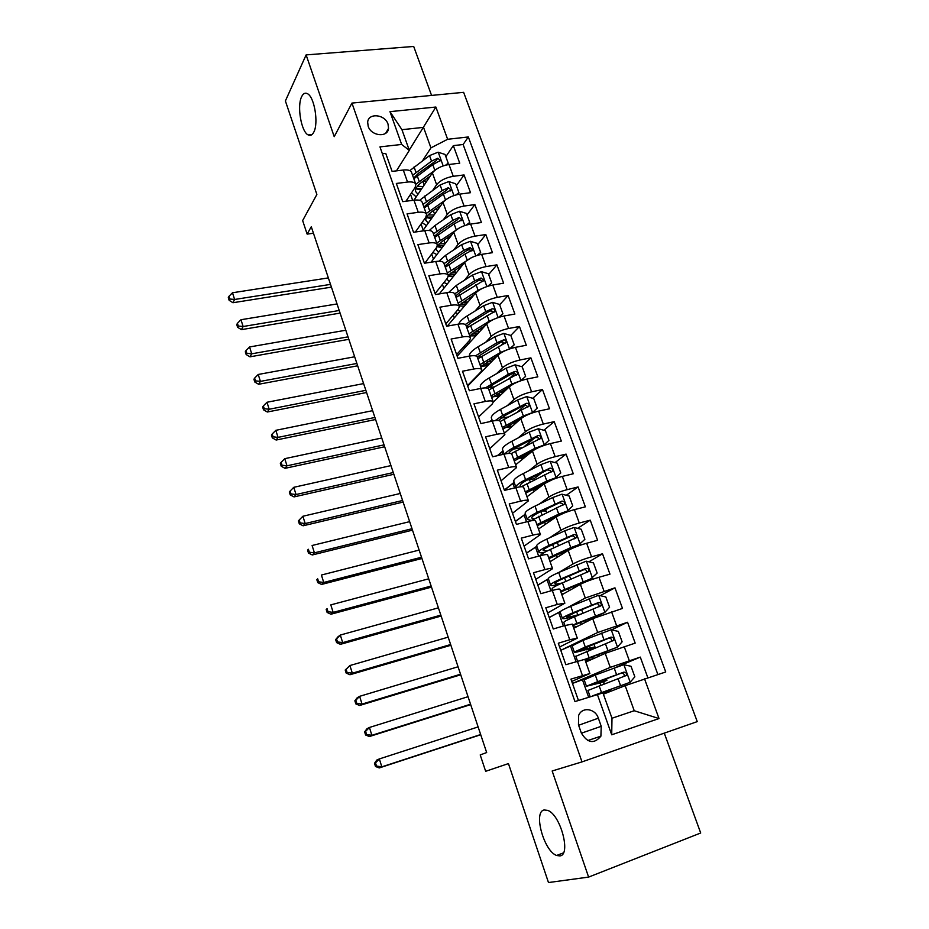 <?xml version="1.0" encoding="UTF-8"?>
<svg xmlns="http://www.w3.org/2000/svg" width="929" height="929" viewBox="0 0 929 929"><rect width="100%" height="100%" fill="white"/><g stroke="black" fill="none" stroke-linecap="round" stroke-linejoin="round"><path stroke-width="1.39" d="M313.747 132.22C312.214 135.158 310.356 136.052 308.173 134.926C301.24 131.848 296.815 105.964 301.658 96.662C303.202 93.492 305.118 92.505 307.418 93.678C314.432 96.767 318.786 123.452 313.747 132.22M559.804 855.923L556.622 855.47C543.837 851.138 533.049 811.551 544.185 809.972L547.727 810.39C560.547 814.594 571.381 855.295 559.804 855.923M368.174 126.263C371.159 136.203 387.904 137.864 388.543 128.365L388.043 124.172C385.059 114.255 368.244 112.572 367.675 122.222L368.174 126.263M431.567 95.42L413.695 46.45L306.117 54.904L285.389 100.947L316.87 194.475L302.645 220.579L307.139 234.12L313.445 233.237M697.249 721.612L463.629 92.331L351.952 103.084L581.995 761.896L697.249 721.612M581.995 761.896L552.163 770.989L588.614 877.092L700.698 832.999L664.27 733.144M588.614 877.092L548.482 882.55L508.442 763.592L485.658 771.302L480.212 754.929L486.668 752.548L311.285 226.734L307.139 234.12M382.388 153.784L385.756 153.401L392.084 171.389L403.291 170.03L407.541 182.049C412.418 181.55 415.193 182.386 415.89 184.557L415.112 187.449L405.938 201.233M407.541 182.049L396.335 183.454L402.745 201.651L413.962 200.176L418.271 212.323C423.148 211.766 425.923 212.52 426.574 214.587L425.737 217.363L415.402 231.995M418.271 212.323L407.053 213.856L413.533 232.273L424.774 230.659L429.128 242.945C434.017 242.318 436.758 242.992 437.385 244.954L436.491 247.602L424.82 263.174M429.128 242.945L417.876 244.606L424.437 263.232L435.701 261.49L440.102 273.916C445.003 273.231 447.732 273.811 448.312 275.658L447.372 278.201L435.109 293.541M440.102 273.916L428.838 275.716L435.469 294.551L446.756 292.67L451.215 305.246C456.104 304.503 458.821 304.991 459.367 306.721L458.369 309.136L445.804 323.873M451.215 305.246L439.916 307.185L446.628 326.242L457.939 324.221L462.445 336.948C467.345 336.135 470.051 336.53 470.55 338.144L469.493 340.432L456.603 354.553M462.445 336.948L451.134 339.027L457.927 358.304L469.25 356.144L473.813 369.01C478.725 368.128 481.408 368.441 481.861 369.928L480.746 372.088L467.531 385.581M473.813 369.01L462.479 371.228L469.354 390.737L480.699 388.438L485.31 401.467C490.233 400.515 492.893 400.724 493.299 402.083L492.138 404.115L478.586 416.958M485.31 401.467L473.964 403.825L480.908 423.566L492.277 421.116L496.945 434.296C501.869 433.274 504.517 433.378 504.877 434.621L489.769 448.695M496.945 434.296L485.577 436.804L492.614 456.778L503.994 454.176L508.72 467.519C513.656 466.416 516.28 466.428 516.594 467.542L501.068 480.792M508.72 467.519L497.329 470.179L504.459 490.396L515.85 487.644L520.635 501.137C525.57 499.965 528.171 499.872 528.438 500.847L512.506 513.272M520.635 501.137L509.231 503.948L516.443 524.409L527.858 521.506L532.7 535.162C537.636 533.92 540.225 533.722 540.434 534.558L524.084 546.113M532.7 535.162L521.274 538.135L528.566 558.852L540.004 555.774L544.905 569.605C549.852 568.281 552.407 567.967 552.581 568.676L535.789 579.348M544.905 569.605L533.455 572.74L540.841 593.701L552.302 590.461L557.261 604.465L564.867 603.2L547.634 612.977M557.261 604.465L545.799 607.763L553.278 628.991L564.751 625.577L569.767 639.744L577.292 638.153L559.618 647.002M569.767 639.744L558.283 643.228L565.854 664.711L584.829 659.323L589.857 673.467M647.85 677.787L640.29 657.105L616.217 667.243M585.804 662.052L605.209 653.366L635.181 643.112L627.551 622.256L611.526 629.874M573.762 628.225L592.725 618.656L622.5 608.425L614.963 587.825L600.239 595.652M561.871 594.781L580.381 584.353C585.038 581.937 591.239 579.568 598.996 577.269L609.97 574.157L602.526 553.8L588.916 561.813M550.107 561.731L568.188 550.456C572.752 547.866 578.895 545.462 586.629 543.244L597.591 540.295L590.24 520.17L577.594 528.369M538.483 529.065L556.134 516.954C560.605 514.202 566.702 511.763 574.412 509.626L585.363 506.839L578.093 486.947L566.307 495.285M548.296 508.035L544.696 510.578M526.987 496.771L544.231 483.846C548.609 480.943 554.648 478.458 562.347 476.403L573.274 473.767L566.086 454.107L555.066 462.584M542.269 472.431L533.769 478.969M515.63 464.837L532.456 451.122C536.753 448.057 542.733 445.537 550.409 443.574L561.325 441.078L554.218 421.65L543.883 430.255M534.837 437.78L524.211 446.628M504.389 433.262L520.821 418.782C525.024 415.565 530.958 413.01 538.623 411.117L549.515 408.772L542.49 389.565L532.77 398.286M525.268 405.009L517.767 411.744M493.287 402.036L509.324 386.812C513.447 383.445 519.323 380.855 526.964 379.044L537.845 376.837L530.9 357.851L521.726 366.676M514.689 373.458L510.358 377.627M467.705 386.046L497.956 355.215C501.997 351.696 507.815 349.072 515.432 347.341L526.302 345.263L519.439 326.497L510.776 335.427L503.715 333.418L494.82 336.774L478.168 346.714C472.095 350.43 469.168 353.519 469.389 355.993L469.389 355.993M503.901 342.511L501.625 344.845M457.184 356.19L486.715 323.966C490.675 320.308 496.446 317.648 504.041 315.988L514.898 314.048L508.105 295.503L499.663 304.782M493.044 312.063L492.254 312.934M447.232 326.137L475.602 293.076C479.48 289.279 485.205 286.585 492.788 285.006L503.611 283.194L496.91 264.846L488.666 274.508M439.324 293.912L464.616 262.524C468.413 258.599 474.092 255.881 481.652 254.36L492.463 252.688L485.832 234.549L477.773 244.559M460.203 266.426L459.031 267.889M431.102 262.199L453.747 232.32C457.474 228.267 463.106 225.515 470.643 224.063L481.431 222.519L474.87 204.577L467.02 214.936M422.637 230.961L443.005 202.464C446.652 198.272 452.237 195.485 459.75 194.115L470.527 192.686L464.047 174.942L456.371 185.649M601.226 726.315L598.346 718.175C595.315 708.432 582.1 706.516 578.662 715.4L578.465 724.841L581.345 733.051C587.569 743.223 594.084 744.257 600.9 736.174L601.226 726.315L581.391 733.19M409.317 150.359L401.642 144.448L379.961 146.887L574.97 701.569L602.944 692.906L611.99 718.245L634.228 710.743L625.171 685.648L665.733 671.957L468.332 136.958L447.639 139.28L430.94 147.874L423.543 127.366L401.943 129.688L409.317 150.359L396.428 170.866M401.642 144.448L389.971 111.654L435.875 107.032L447.639 139.28M644.54 678.867L659.021 718.547L611.712 734.793L597.301 694.288M432.914 190.062L436.618 184.697C440.218 180.435 445.769 177.636 453.271 176.301L464.047 174.942M413.986 200.165L432.38 172.922L436.618 184.697M443.33 219.778L447.29 214.367C450.971 210.233 456.569 207.457 464.094 206.052L474.87 204.577M453.828 249.843L458.078 244.362C461.829 240.356 467.484 237.615 475.021 236.14L485.832 234.549M464.407 280.256L468.994 274.705C472.826 270.827 478.516 268.121 486.088 266.577L496.91 264.846M475.067 311.029L480.026 305.386C483.939 301.646 489.688 298.975 497.27 297.35L508.105 295.503M485.774 342.174L491.197 336.414C495.18 332.826 500.986 330.178 508.581 328.483L519.439 326.497M496.539 373.702L502.484 367.803C506.56 364.354 512.402 361.741 520.031 359.976L530.9 357.851M489.989 421.603L491.987 419.757M507.327 405.625L513.911 399.563C518.057 396.253 523.956 393.675 531.609 391.829L542.49 389.565M497.329 455.698L503.007 450.855M518.103 437.965L525.466 431.671C529.704 428.513 535.65 425.981 543.314 424.054L554.218 421.65M504.331 490.036L514.155 482.29M528.81 470.748L537.148 464.163C541.479 461.167 547.483 458.659 555.17 456.662L566.086 454.107M515.363 521.366L525.431 514.085M539.366 504.006L548.969 497.038C553.394 494.193 559.455 491.731 567.154 489.653L578.093 486.947M526.522 553.057L536.823 546.252M549.596 537.798L560.942 530.308C565.447 527.626 571.556 525.199 579.29 523.027L590.24 520.17M537.81 585.096L548.354 578.779M559.235 572.241L573.042 563.961C577.641 561.441 583.818 559.061 591.564 556.808L602.526 553.8M549.225 617.495L560.57 611.375M567.201 607.798L585.293 598.021L614.963 587.825M572.938 644.912L560.779 650.312L597.695 632.486L627.551 622.256M578.442 700.443L570.929 679.122L589.88 673.525L571.741 681.421M572.45 683.419L610.248 667.37L640.29 657.105M657.883 674.512L463.118 144.506L453.329 145.632L445.839 156.676M432.38 172.922C435.956 168.613 441.484 165.803 448.986 164.491L459.739 163.179L453.329 145.632M603.397 694.16L625.171 685.648M306.117 54.904L334.219 136.668L351.952 103.084M409.236 150.138L435.875 107.032M422.59 160.671L430.94 147.874M593.526 675.685L572.45 683.442M588.603 697.122L582.286 679.273M604.001 693.928L603.664 692.999M600.877 685.196L599.925 682.513M576.003 661.553L570.394 645.69M588.475 650.451L587.952 648.976M563.415 625.983L558.631 612.49L549.248 617.564M560.152 612.048L558.631 612.49M577.257 638.049L572.299 624.114L564.751 625.577M550.967 590.844L547.007 579.673L537.845 585.177M548.528 579.255L547.007 579.673M564.809 603.06L559.932 589.346C559.792 588.719 557.249 589.102 552.302 590.461M538.669 556.134L535.522 547.227L526.557 553.15M537.032 546.821L535.522 547.227M552.511 568.502L547.704 554.985C547.518 554.218 544.951 554.485 540.004 555.774M526.522 521.843L524.153 515.142L515.409 521.483M525.663 514.771L524.153 515.142M540.364 534.349L535.627 521.03C535.383 520.135 532.793 520.286 527.858 521.506M514.527 487.957L512.924 483.428L504.377 490.164M514.422 483.068L512.924 483.428M528.357 500.603L523.689 487.481C523.399 486.448 520.786 486.506 515.85 487.644M502.67 454.478L501.811 452.063L497.619 455.64M503.321 451.715L501.811 452.063M519.868 458.287L519.601 457.544M516.489 467.264L511.891 454.327C511.554 453.166 508.929 453.12 503.994 454.176M490.953 421.394L490.28 421.545M492.324 420.721L490.826 421.046M508.755 427.143L508.198 425.587M504.761 434.307L500.232 421.569C499.848 420.268 497.201 420.117 492.277 421.116M497.758 396.346L496.91 393.989M493.171 401.734L488.7 389.181C488.282 387.765 485.612 387.509 480.699 388.438M486.889 365.887L486.064 363.599M481.721 369.545L477.32 357.177C476.844 355.633 474.162 355.284 469.25 356.144M464.883 347.794L464.291 346.134M476.066 335.59L475.369 333.616M470.399 337.738L466.056 325.533C465.545 323.873 462.839 323.431 457.939 324.221M454.293 317.904L453.294 315.082M465.208 305.176L464.779 303.969M459.205 306.28L454.931 294.261C454.374 292.472 451.645 291.95 446.756 292.67M443.818 288.338L442.425 284.39M448.138 275.193L443.923 263.337C443.33 261.444 440.59 260.828 435.701 261.49M433.46 259.086L431.671 254.035M437.199 244.443L433.042 232.761C432.415 230.764 429.651 230.055 424.774 230.659M423.218 230.148L421.046 224.017M426.388 214.053L422.289 202.534C421.615 200.42 418.84 199.63 413.962 200.176M412.662 200.35L410.525 194.335M463.118 144.506L468.332 136.958M415.693 184L411.652 172.643C410.943 170.425 408.156 169.554 403.291 170.03M611.99 718.245L611.712 734.793M634.228 710.743L659.021 718.547M389.971 111.654L401.943 129.688M386.987 131.012L387.73 130.931M601.226 680.527L601.667 681.77L606.927 680.318L604.013 681.596L603.827 684.127M600.076 682.931L586.454 686.241L597.637 681.654L595.28 675.035L584.178 679.831M596.639 694.497L630.094 682.316L634.844 676.823L631.023 666.279L623.707 664.688L595.28 675.035M630.094 682.316L592.725 695.775M603.049 693.197L606.347 692.221L603.769 693.278M603.002 693.069L610.667 690.746L603.838 693.487M587.941 690.456L626.332 675.476C626.808 673.211 625.902 672.108 623.638 672.19L597.637 681.654M601.667 681.77L590.856 684.754L621.153 673.211C623.58 672.979 624.532 674.048 624.009 676.405L626.332 675.476M478.11 726.931L379.334 758.935L381.831 766.855L379.264 767.935L480.723 734.734M480.653 734.537L381.831 766.855L376.5 766.053L375.502 762.883L374.492 763.324L375.49 766.483L376.5 766.053M374.492 763.324L376.791 760.05L379.334 758.935L375.502 762.883M375.49 766.483L379.264 767.935M588.87 645.945L589.648 648.128L594.966 646.909L591.68 649.208M588.196 649.661L590.67 648.384L587.546 649.092C578.872 651.728 574.47 652.727 574.343 652.088L585.27 646.979L582.936 640.441L572.113 645.818M584.98 659.741L617.367 647.176L622.128 641.823L618.342 631.406L611.061 629.769L582.936 640.441M617.367 647.176L584.84 659.358M585.491 661.181L592.365 659.114M585.363 660.809L594.467 658.173M575.841 656.315L613.674 640.348C614.081 638.142 613.186 637.085 610.968 637.166L585.27 646.979M589.648 648.128L578.721 650.602L608.541 638.304C610.899 638.049 611.863 639.082 611.41 641.382L613.674 640.348M468.03 696.692L369.417 727.477L371.89 735.303L369.394 736.534L470.666 704.612M470.538 704.217L371.89 735.303L366.595 734.525L365.608 731.39L364.621 731.889L365.608 735.013L366.595 734.525M364.621 731.889L366.943 728.742L369.417 727.477L365.608 731.39M365.608 735.013L369.394 736.534M572.845 625.635L602.619 613.57L604.791 612.466L609.563 607.241L605.824 596.952L598.566 595.268L570.743 606.265C564.008 609.099 560.466 611.003 560.117 611.967L560.199 612.199M604.791 612.466L572.647 625.066M573.611 627.783L575.817 627.191M573.414 627.226L577.861 626.158M578.163 615.312L575.701 615.927C567.038 618.424 562.602 619.225 562.382 618.331C562.742 617.413 566.295 615.544 573.054 612.722L570.743 606.265M576.654 611.758L577.768 614.87L581.682 613.872M563.88 622.581L563.81 622.36C564.17 621.466 567.747 619.62 574.505 616.81L601.168 605.65C601.516 603.49 600.622 602.468 598.45 602.561L573.054 612.722M577.768 614.87C570.58 616.937 566.911 617.599 566.725 616.856L575.62 612.188L596.081 603.804C598.381 603.536 599.344 604.535 598.961 606.788L601.168 605.65M458.055 666.767L359.616 696.332L362.055 704.089L359.628 705.483L460.726 674.791M460.54 674.222L362.055 704.089L356.794 703.334L355.819 700.234L354.866 700.791L355.83 703.892L356.794 703.334M354.866 700.791L357.2 697.76L359.616 696.332L355.819 700.234M355.83 703.892L359.628 705.483M560.849 591.936L590.252 579.359L597.15 573.077L593.457 562.904L586.211 561.174L558.701 572.485C552.047 575.446 548.586 577.501 548.319 578.674L548.424 578.964M592.365 578.175L560.582 591.169M561.604 594.037L564.019 593.573M552.058 589.23L551.965 588.951C552.256 587.848 555.739 585.839 562.417 582.913L588.8 571.37C589.102 569.268 588.208 568.269 586.083 568.362L560.977 578.872C554.311 581.809 550.839 583.842 550.549 584.968C550.63 585.885 553.487 585.7 559.095 584.411M562.335 582.947C557.446 584.097 554.961 584.283 554.88 583.505C555.112 582.564 558.015 580.869 563.566 578.419L583.76 569.721C586.013 569.442 586.977 570.394 586.652 572.601L588.8 571.37M448.173 637.155L349.908 665.536L352.323 673.2L349.954 674.744L450.879 645.272M450.635 644.529L352.323 673.2L347.098 672.468L346.134 669.403L345.205 670.018L346.169 673.084L347.098 672.468M345.205 670.018L349.908 665.536L346.134 669.403M346.169 673.084L349.954 674.744M548.993 558.619L578.024 545.567L584.887 539.308L581.229 529.251L574.006 527.486L564.739 530.807L546.786 539.099C540.225 542.176 536.846 544.394 536.648 545.764L536.776 546.124M557.145 542.548L558.677 545.671M580.091 544.278L570.789 547.599L548.667 557.679M549.922 561.221L551.222 561.046M561.824 554.427L561.209 552.709M540.295 555.693C540.91 554.346 544.301 552.244 550.467 549.411L576.584 537.496C576.839 535.441 575.934 534.477 573.867 534.581L549.039 545.416C542.466 548.47 539.064 550.653 538.855 551.989C538.913 552.86 540.736 553.034 544.324 552.488M547.042 551.048L543.163 550.525C543.337 549.422 546.171 547.599 551.652 545.056L571.59 536.033C573.797 535.743 574.761 536.672 574.482 538.82L576.584 537.496M438.395 607.833L340.304 635.053L342.696 642.636L340.397 644.331L441.136 616.055M440.822 615.137L342.696 642.636L337.506 641.927L336.553 638.897L335.648 639.582L336.6 642.613L337.506 641.927M335.648 639.582L338.017 636.771L340.304 635.053L336.553 638.897M336.6 642.613L340.397 644.331M537.276 525.686L565.935 512.169L572.752 505.945L569.152 496.005L561.952 494.193L552.743 497.526L535.023 506.108C528.543 509.289 525.245 511.67 525.117 513.226L525.268 513.644M542.234 510.938L546.264 511.008L546.763 512.425M567.967 510.787L558.724 514.12L536.881 524.571M538.379 528.787L538.971 528.729M549.922 521.215L547.007 520.6M530.633 520.867L564.507 504.017C564.727 502.032 563.822 501.079 561.79 501.184L537.252 512.343C530.749 515.514 527.44 517.859 527.3 519.381L531.237 520.426M533.78 518.823L531.574 517.929C531.69 516.663 534.454 514.712 539.865 512.076L559.572 502.74L562.289 503.623M428.71 578.813L330.805 604.884L333.174 612.397L330.933 614.232L431.486 587.128M431.126 586.036L333.174 612.397L328.018 611.712L327.078 608.704L326.184 609.447L327.124 612.443L328.018 611.712M326.184 609.447L327.078 608.704M327.124 612.443L330.933 614.232M534.384 488.271L534.28 489.06M554.369 478.876L560.768 472.966L557.203 463.141L550.026 461.283L540.887 464.628L523.387 473.488C516.988 476.786 513.772 479.318 513.714 481.059L513.888 481.547M527.022 480.096L529.414 479.573C532.909 478.783 534.756 478.772 534.976 479.515L534.976 479.515M552.639 479.55L525.698 493.136M555.972 477.692L546.798 481.025L525.245 491.859M537.67 488.759L532.909 489.362L533.745 491.696M521.32 486.75L552.558 470.945C552.743 468.994 551.838 468.077 549.852 468.181L525.593 479.654C519.183 482.941 515.943 485.437 515.874 487.144L516.025 487.597M521.401 486.691L520.135 485.704C520.182 484.288 522.888 482.197 528.229 479.469L547.68 469.842L550.328 470.62M531.539 489.676L532.909 489.362M419.13 550.084L321.399 575.039L323.745 582.471L321.562 584.446L421.94 558.492M421.522 557.237L323.745 582.471L318.624 581.809L317.695 578.837L316.824 579.626L317.753 582.599L318.624 581.809M316.824 579.626L317.695 578.837M317.753 582.599L321.562 584.446M525.93 454.269L523.201 457.591M519.694 457.8L520.519 457.068M543.175 445.746L548.934 440.369L545.404 430.661L538.251 428.757L529.17 432.101L511.891 441.252C505.573 444.654 502.426 447.325 502.45 449.264L502.635 449.799M513.54 449.055L522.156 447.697M544.127 444.979L535.011 448.312L513.725 459.507M533.525 450.344L514.248 460.958M524.769 457.393L521.668 457.904L522.226 459.46M511.194 453.631L540.759 438.256C540.91 436.363 540.004 435.457 538.054 435.562L514.062 447.348C509.197 449.926 506.166 452.133 504.981 453.967M508.848 453.422C509.336 451.842 511.96 449.775 516.721 447.244L535.94 437.327L538.506 438.012M517.581 458.682L521.668 457.904M409.643 521.645L312.098 545.497L314.42 552.848L312.295 554.973L412.476 530.145M412.011 528.729L314.42 552.848L309.322 552.209L308.405 549.271L307.557 550.119L308.486 553.057L309.322 552.209M307.557 550.119L308.405 549.271M308.486 553.057L312.295 554.973M508.72 427.05L510.3 424.448M531.934 413.068L537.217 408.145L533.734 398.553L526.604 396.613L517.592 399.969L500.522 409.375C494.286 412.894 491.22 415.704 491.302 417.829L491.511 418.422M501.01 418.085L508.035 417.04M532.41 412.639L523.364 415.983L502.357 427.526M520.867 418.735L502.926 429.14M513.609 422.66L514.863 423.392L514.155 424.658M512.053 426.504L510.555 426.783L510.834 427.584M500.22 421.487L529.089 405.95C529.216 404.092 528.311 403.221 526.383 403.325L502.67 415.402L495.134 420.616M498.35 420.5L505.341 415.391L522.423 406.054L524.328 405.172L526.813 405.776M504.819 427.665L510.555 426.783M400.248 493.485L302.889 516.257L305.188 523.538L303.109 525.791L403.116 502.078M402.594 500.499L305.188 523.538L300.125 522.922L299.208 520.008L298.395 520.914L299.301 523.828L300.125 522.922M299.301 523.828L303.109 525.791M302.889 516.257L299.208 520.008M520.704 380.797L525.651 376.303L522.203 366.816L515.096 364.83L506.142 368.186L489.281 377.871C483.126 381.482 480.13 384.443 480.281 386.731L480.514 387.381M489.049 387.312L493.903 386.94M520.832 380.681L511.844 384.037L491.104 395.917M508.825 387.288L491.731 397.693M525.651 376.303L520.797 380.762M498.188 396.277L499.825 394.291L497.108 393.873M500.406 392.015L503.518 392.317M499.651 395.998L492.718 396.822M488.979 389.948L517.558 374.027C517.65 372.204 516.756 371.356 514.863 371.461L508.302 374.201L485.437 387.881M487.992 388.31L494.089 383.886L510.962 374.294L512.843 373.4L515.258 373.922M390.946 465.603L293.773 487.319L296.049 494.53L294.028 496.91L393.85 474.278M393.269 472.547L296.049 494.53L291.021 493.926L290.115 491.046L289.314 492.01L290.22 494.89L291.021 493.926M290.22 494.89L294.028 496.91M293.773 487.319L290.115 491.046M477.483 356.794L480.804 356.817M508.72 349.223L500.464 352.439L479.979 364.656M479.097 373.783L479.678 373.841M497.027 356.155L480.665 366.595M509.568 348.921L514.213 344.81L510.799 335.439M514.213 344.81L509.975 348.793M489.014 364.319L483.835 363.982M487.33 361.822L491.592 361.695M477.878 358.757L506.154 342.464C506.224 340.688 505.33 339.851 503.46 339.956L496.957 342.72L475.509 355.842M477.274 357.003L499.639 342.894L501.497 341.988L503.843 342.441M481.036 366.223L487.586 365.782M381.749 438L284.75 458.682L287.003 465.812L285.04 468.332L384.664 446.756M384.037 444.875L287.003 465.812L282.01 465.232L281.104 462.375L280.337 463.397L281.232 466.242L282.01 465.232M281.232 466.242L285.04 468.332M284.75 458.682L281.104 462.375M498.583 317.416L502.903 313.688L499.523 304.41L492.463 302.355L483.626 305.722L467.182 315.906C462.363 318.937 459.553 321.666 458.729 324.093M466.439 326.602L468.495 326.764M496.214 318.275L489.211 321.213L468.982 333.755M466.962 343.219L468.773 343.556M485.449 325.336L469.726 335.833M469.168 340.792L470.713 341.431M502.903 313.688L499.291 317.184M477.808 333.685L471.479 334.185M476.287 330.898L476.647 331.897L479.701 331.618M466.904 327.925L494.878 311.261C494.925 309.52 494.031 308.707 492.196 308.811L485.751 311.598L465.278 324.488M476.647 331.897L474.092 332.268M466.358 326.369L471.967 321.957L488.433 311.842L490.28 310.925L492.544 311.308M469.749 335.915L475.869 335.799M372.622 410.664L275.82 430.324L278.05 437.385L276.145 440.032L375.571 419.502M374.898 417.469L278.05 437.385L273.08 436.827L272.197 434.006L271.442 435.074L272.325 437.884L273.08 436.827M272.325 437.884L276.145 440.032M275.82 430.324L272.197 434.006M487.737 286.26L491.708 282.904L488.387 273.741L481.35 271.651L472.559 275.019L456.325 285.447L448.695 292.426M455.825 296.769L456.72 296.897M469.784 297.547L470.353 299.184M483.87 287.711L478.087 290.324L458.113 303.191M455.245 312.794L457.997 313.584M474.08 294.853L458.903 305.42M457.707 309.914L459.913 311.354M491.708 282.904L488.735 285.946M466.312 303.899L459.704 304.549M465.359 300.334L466.021 302.169L467.984 301.948M456.058 297.431L483.73 280.419L481.059 278.015L474.661 280.825L454.757 293.796M466.021 302.169L461.968 302.61M455.57 296.072L461.098 291.509L477.355 281.15L479.19 280.221L481.373 280.546M459.1 305.978L464.43 306.082M363.599 383.596L266.983 402.257L269.178 409.248L267.331 412.011L366.572 392.514M365.852 390.331L269.178 409.248L264.254 408.714L263.371 405.915L262.64 407.03L263.522 409.817L264.254 408.714M263.522 409.817L267.331 412.011M266.983 402.257L263.371 405.915M477.018 255.452L480.653 252.479L477.367 243.41L470.341 241.285L461.62 244.664L445.583 255.324L438.929 261.212M445.316 267.262L464.999 254.035L472.71 249.913L470.039 247.567L463.699 250.4L444.039 263.673M458.531 267.517L459.495 268.887M471.688 257.542L447.348 272.975M443.899 282.544L447.36 283.937M462.886 264.672L448.208 275.332M446.733 279.002L449.241 281.615M480.653 252.479L478.307 255.08M454.908 274.578L448.347 275.17M454.56 270.107L455.5 272.754L456.476 272.627M455.5 272.754L450.356 273.149M444.91 266.089L450.333 261.397L466.404 250.807L468.216 249.855L470.329 250.122M448.312 276.319L453.247 276.633M354.657 356.782L258.227 374.468L260.41 381.389L258.61 384.281L357.665 365.794M356.887 363.46L260.41 381.389L255.51 380.878L254.639 378.103L253.931 379.276L254.79 382.028L255.51 380.878M254.79 382.028L258.61 384.281M258.227 374.468L254.639 378.103M466.451 224.992L469.726 222.391L466.463 213.426L459.472 211.266L450.809 214.645L434.958 225.538L429.256 230.497M446.919 238.149L448.684 239.008M459.681 227.756L436.723 243.084M432.844 252.467L436.851 254.616M451.854 234.828L442.982 240.808L437.327 245.999M436.467 247.648L436.258 249.669L438.697 252.177M469.726 222.391L468.007 224.574M443.656 245.639L437.315 246.046M443.876 240.205L445.165 243.653M434.714 237.441L454.142 223.912L461.806 219.767L459.147 217.456L452.853 220.312L433.448 233.887M445.107 243.653L439.103 243.921M434.354 236.454L439.707 231.611L457.37 219.825L459.147 217.456M437.036 246.754L442.274 247.474M345.797 330.236L249.564 346.958L251.724 353.81L249.971 356.829L348.828 339.317M348.003 336.855L251.724 353.81L246.847 353.31L245.988 350.57L245.302 351.789L246.162 354.518L246.847 353.31M246.162 354.518L249.971 356.829M249.564 346.958L245.988 350.57M456 194.881L458.914 192.628L455.686 183.768L448.719 181.573L440.102 184.952L419.56 200.316M435.202 209.315L437.71 209.861M447.848 198.353L426.202 213.531M422.068 222.565L426.469 225.596M440.985 205.297L432.426 211.255C427.642 214.692 425.459 217.746 425.865 220.417L428.281 223.065M424.216 207.945L443.412 194.115L451.018 189.946L448.382 187.681L442.134 190.561L422.962 204.426M426.516 217.2L432.589 217.026M434.064 214.959L428.13 214.959M423.926 207.132L429.186 202.162L446.652 190.131L448.382 187.681M426.33 217.572L431.486 218.582M337.03 303.946L240.983 319.727L243.119 326.509L241.424 329.644L340.084 313.108M339.213 310.495L243.119 326.509L238.277 326.033L237.429 323.315L236.756 324.581L237.603 327.287L238.277 326.033M237.603 327.287L241.424 329.644M240.983 319.727L237.429 323.315M458.914 192.628L457.544 194.498M445.676 165.118L448.219 163.202L445.026 154.435L438.082 152.205L429.523 155.596L409.817 170.622M423.485 180.946L426.783 181.213M436.177 169.345L415.809 184.279M411.535 192.814L416.204 196.878M430.255 176.069L421.987 182.026C417.26 185.533 415.124 188.692 415.588 191.49L417.98 194.266M413.835 178.774L432.798 164.654L440.358 160.462L437.733 158.244L431.532 161.147L412.592 175.291M415.948 188.633L421.754 188.668M423.194 186.543L417.388 186.276M413.602 178.124L418.782 173.026L436.038 160.775L437.733 158.244M415.902 188.75L420.872 189.98M328.343 277.91L232.494 292.763L234.607 299.475L232.958 302.726L331.421 287.142M330.515 284.39L234.607 299.475L229.788 299.022L228.952 296.328L228.302 297.64L229.138 300.322L229.788 299.022M229.138 300.322L232.958 302.726M232.494 292.763L228.952 296.328M448.219 163.202L447.128 164.793M443.005 202.464L447.29 214.367M453.747 232.32L458.078 244.362M464.616 262.524L468.994 274.705M475.602 293.076L480.026 305.386M486.715 323.966L491.197 336.414M497.956 355.215L502.484 367.803M509.324 386.812L513.911 399.563M520.821 418.782L525.466 431.671M532.456 451.122L537.148 464.163M544.231 483.846L548.969 497.038M556.134 516.954L560.942 530.308M568.188 550.456L573.042 563.961M580.381 584.353L585.293 598.021M592.725 618.656L597.695 632.486M605.209 653.366L610.248 667.37M624.172 646.538L629.281 660.6M448.986 164.491L453.271 176.301M459.75 194.115L464.094 206.052M470.643 224.063L475.021 236.14M481.652 254.36L486.088 266.577M492.788 285.006L497.27 297.35M504.041 315.988L508.581 328.483M515.432 347.341L520.031 359.976M526.964 379.044L531.609 391.829M538.623 411.117L543.314 424.054M550.409 443.574L555.17 456.662M562.347 476.403L567.154 489.653M574.412 509.626L579.29 523.027M586.629 543.244L591.564 556.808M598.996 577.269L603.989 590.983M611.514 611.688L616.554 625.577M577.35 661.134L582.437 675.476M578.616 725.27L598.346 718.175M600.25 682.803L604.013 681.596M630.21 682.176L623.893 664.734M605.093 691.339L605.429 692.279M601.504 692.488L599.135 685.834M616.577 674.663L614.174 667.986M620.526 685.602L618.11 678.89M621.153 673.211L623.638 672.19M588.371 649.534L592.133 648.372M617.483 647.048L611.247 629.816M592.69 656.617L593.364 658.51M589.091 657.686L586.745 651.124M603.966 639.675L601.597 633.079M607.868 650.474L605.476 643.855M608.541 638.304L610.968 637.166M604.907 612.339L598.74 595.315M580.428 622.314L581.194 624.474M576.828 623.301L574.505 616.81M591.518 605.104L589.16 598.578M595.361 615.776L593.004 609.227M596.081 603.804L598.45 602.561M592.493 578.047L586.396 561.221M564.588 577.977L565.819 581.438M568.304 588.417L569.129 590.693M560.977 578.872L558.701 572.485M564.704 589.323L562.417 582.913M579.197 570.94L576.874 564.495M583.006 581.484L580.671 575.016M583.76 569.721L586.083 568.362M580.219 544.15L574.192 527.533M552.65 544.591L553.823 547.878M556.332 554.903L557.191 557.307M549.039 545.416L546.786 539.099M552.732 555.739L550.467 549.411M567.038 537.183L564.739 530.807M570.789 547.599L568.49 541.212M571.59 536.033L573.867 534.581M568.083 510.671L562.126 494.24M540.864 511.6L541.967 514.712M544.499 521.784L545.404 524.316M537.252 512.343L535.023 506.108M540.887 522.551L538.657 516.292M555.008 503.82L552.743 497.526M558.724 514.12L556.448 507.803M559.572 502.74L561.79 501.184M556.099 477.576L550.212 461.33M529.414 479.573L530.25 481.919M525.593 479.654L523.387 473.488M529.193 489.746L526.987 483.556M543.128 470.84L540.887 464.628M546.798 481.025L544.545 474.777M547.68 469.842L549.852 468.181M519.845 457.614L523.573 456.754M544.243 444.863L538.437 428.803M518.208 448.219L518.672 449.52M514.062 447.348L511.891 441.252M517.627 457.323L515.444 451.204M531.388 438.256L529.17 432.101M535.011 448.312L532.793 442.146M535.94 437.327L538.054 435.562M508.871 426.864L512.576 426.051M532.538 412.522L526.789 396.66M510.207 425.679L509.847 424.692M502.67 415.402L500.522 409.375M506.189 425.261L504.029 419.211M519.775 406.043L517.592 399.969M523.364 415.983L521.169 409.886M524.328 405.172L526.383 403.325M520.96 380.565L515.27 364.888M499.314 395.208L498.792 393.768M491.406 383.828L489.281 377.871M494.89 393.571L492.753 387.59M508.302 374.201L506.142 368.186M511.844 384.037L509.673 377.998M512.843 373.4L514.863 371.461M509.498 348.944L503.901 333.465M488.468 364.876L487.98 363.494M480.27 352.602L478.168 346.714M483.707 362.24L481.605 356.33M496.957 342.72L494.82 336.774M500.464 352.439L498.316 346.482M501.497 341.988L503.46 339.956M498.13 317.567L492.649 302.413M469.261 321.736L467.182 315.906M472.664 331.27L470.573 325.417M485.751 311.598L483.626 305.722M489.211 321.213L487.086 315.314M490.28 310.925L492.196 308.811M486.889 286.538L481.524 271.698M458.38 291.207L456.325 285.447M461.736 300.636L459.681 294.853M474.661 280.825L472.559 275.019M478.087 290.324L475.985 284.506M479.19 280.221L481.059 278.015M475.776 255.858L470.527 241.343M447.615 261.026L445.583 255.324M450.937 270.339L448.893 264.626M463.699 250.4L461.62 244.664M467.078 259.795L464.999 254.035M468.216 249.855L470.039 247.567M464.79 225.526L459.646 211.313M436.967 231.17L434.958 225.538M440.253 240.39L438.233 234.735M452.853 220.312L450.809 214.645M456.197 229.614L454.142 223.912M453.933 195.531L448.893 181.619M433.309 210.639L434.598 214.227M426.434 201.651L424.448 196.077M429.686 210.767L427.688 205.17M442.134 190.561L440.102 184.952M445.444 199.758L443.412 194.115M443.179 165.873L438.256 152.263M422.858 181.399L424.17 185.08M416.018 172.446L414.055 166.93M419.234 181.469L417.26 175.929M431.532 161.147L429.523 155.596M434.807 170.228L432.798 164.654M308.173 134.926L312.098 134.508M556.622 855.47L563.415 852.892M385.663 133.288L388.543 128.365M587.72 740.564L600.9 736.174M606.916 680.283L606.335 678.646M610.667 690.723L610.214 689.481M584.144 679.726L586.454 686.241M587.918 690.375L590.124 696.622M594.943 646.851L593.91 643.971M598.369 656.431L597.742 654.678M572.055 645.643L574.343 652.088M575.783 656.164L577.524 661.076M582.936 613.361L581.635 609.703M586.048 622.024L585.421 620.282M560.117 611.967L562.382 618.331M563.81 622.36L564.925 625.531M570.743 579.313L569.5 575.841M573.855 588.022L573.239 586.304M548.319 578.674L550.549 584.968M551.965 588.951L552.476 590.414M536.648 545.764L538.855 551.989M525.117 513.226L527.3 519.381M562.533 505.399L564.507 504.017M513.714 481.059L515.874 487.144M550.827 472.269L552.558 470.945M502.45 449.264L504.18 454.142M539.203 439.533L540.759 438.256M514.782 423.171L514.434 422.207M491.302 417.829L492.451 421.081M527.684 407.204L529.089 405.95M503.681 392.177L503.077 390.517M480.281 386.731L480.874 388.403M516.28 375.246L517.558 374.027M492.44 360.824L491.847 359.175M504.981 343.66L506.154 342.464M481.338 329.83L480.746 328.192M493.81 312.434L494.878 311.261M482.755 281.545L483.73 280.419M471.816 251.016L472.71 249.913M461.005 220.823L461.806 219.767M450.286 190.968L451.018 189.946M439.696 161.437L440.358 160.462"/></g></svg>

